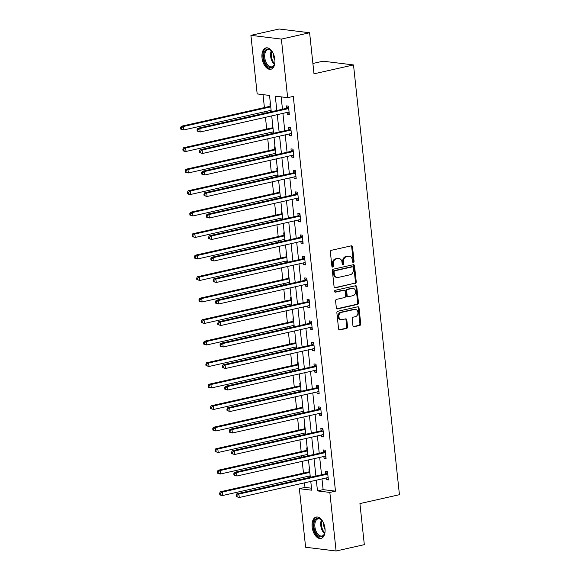 <?xml version="1.0" encoding="UTF-8"?>
<svg xmlns="http://www.w3.org/2000/svg" width="580" height="580" viewBox="0 0 580 580"><rect width="100%" height="100%" fill="white"/><g stroke="black" fill="none" stroke-linecap="round" stroke-linejoin="round"><path stroke-width="0.87" d="M353.38 262.428A0.964 0.776 97 0 0 354.054 261.312L352.517 246.935A1.377 1.117 97 0 0 351.262 245.833L331.318 250.313A1.377 1.117 97 0 0 330.353 251.916L331.89 266.293A0.964 0.776 97 0 0 333.442 265.945L333.246 264.081A4.415 3.56 97 0 1 336.327 258.955L337.988 258.579A4.415 3.56 97 0 1 338.988 258.528A4.415 3.56 97 0 1 341.997 262.117L342.193 263.973A0.964 0.776 97 0 0 343.744 263.625L343.548 261.761A4.415 3.56 97 0 1 346.63 256.635L348.29 256.266A4.415 3.56 97 0 1 349.298 256.215A4.415 3.56 97 0 1 352.299 259.796L352.502 261.66A0.964 0.776 97 0 0 353.38 262.428M352.763 262.24A0.964 0.776 97 0 0 353.227 261.21L351.69 246.833A1.377 1.117 97 0 0 351.146 245.855M332.151 266.873A0.964 0.776 97 0 0 332.615 265.843L332.42 263.98L333.246 264.081M342.461 264.56A0.964 0.776 97 0 0 342.925 263.523L342.722 261.66L343.548 261.761M312.149 526.973A10.962 6.22 77.3 0 1 316.173 517.07A10.962 6.22 77.3 0 1 324.996 528.554A10.962 6.22 77.3 0 1 320.979 538.457A10.962 6.22 77.3 0 1 312.149 526.973M262.008 57.79A10.962 6.22 77.3 0 1 266.031 47.886A10.962 6.22 77.3 0 1 274.855 59.37A10.962 6.22 77.3 0 1 270.838 69.274A10.962 6.22 77.3 0 1 262.008 57.79M352.923 325.605A1.377 1.117 97 0 0 354.177 326.707L359.774 325.445A1.377 1.117 97 0 0 360.738 323.843L359.027 307.886A1.377 1.117 97 0 0 357.773 306.776L337.828 311.264A1.377 1.117 97 0 0 336.871 312.867L338.575 328.831A1.377 1.117 97 0 0 339.829 329.933L346.586 328.411A1.377 1.117 97 0 0 347.55 326.808L346.818 319.979A1.377 1.117 97 0 0 345.564 318.877L342.214 319.631A3.69 2.98 97 0 1 341.381 319.674A3.69 2.98 97 0 1 338.836 316.165A3.69 2.98 97 0 1 341.439 312.388L354.568 309.437A3.69 2.98 97 0 1 355.41 309.394A3.69 2.98 97 0 1 357.947 312.903A3.69 2.98 97 0 1 355.344 316.68L353.155 317.166A1.377 1.117 97 0 0 352.19 318.768L352.923 325.605M271.273 111.759L269.526 95.439L257.172 93.924L250.915 35.344L279.132 29L309.611 32.748L313.998 73.819L353.51 64.938L399.439 494.697L359.926 503.585L364.32 544.656L336.095 551L305.617 547.252L299.36 488.672L311.714 490.194L310.779 481.429M309.611 32.748L281.387 39.092L287.651 97.672L275.29 96.15L276.827 110.504M321.98 478.913L323.125 489.636L335.479 491.151L293.291 96.403L287.651 97.672M335.479 491.151L329.832 492.42L336.095 551M355.272 283.373A1.377 1.117 97 0 0 356.236 281.771L354.532 265.807A1.377 1.117 97 0 0 353.278 264.705L333.333 269.185A1.377 1.117 97 0 0 332.369 270.787L334.08 286.752A1.377 1.117 97 0 0 335.327 287.854L354.452 283.272A1.377 1.117 97 0 0 355.417 281.67L353.706 265.705A1.377 1.117 97 0 0 353.162 264.726M356.78 286.846L358.483 302.811A1.377 1.117 97 0 1 357.526 304.413L337.582 308.894A1.377 1.117 97 0 1 336.327 307.791L335.595 300.962A1.377 1.117 97 0 1 336.56 299.36L344.65 297.54A1.377 1.117 97 0 0 345.615 295.938L345.129 291.406A1.377 1.117 97 0 0 343.875 290.297L335.45 292.189A0.964 0.776 97 0 1 335.247 290.297L355.525 285.744A1.377 1.117 97 0 1 356.78 286.846L355.953 286.745L357.664 302.709L358.483 302.811M353.51 64.938L323.031 61.19L312.895 63.474M281.148 96.874L282.474 109.236M282.917 113.383L284.773 130.739M285.215 134.886L287.064 152.243M287.513 156.39L289.362 173.746M289.812 177.886L291.66 195.243M292.102 199.389L293.958 216.746M294.401 220.893L296.257 238.249M296.699 242.396L298.555 259.753M298.997 263.893L300.853 281.249M301.296 285.396L303.151 302.753M303.594 306.9L305.45 324.256M305.892 328.403L307.748 345.76M308.19 349.907L310.046 367.263M310.488 371.403L312.344 388.76M312.787 392.907L314.643 410.263M315.085 414.41L316.941 431.766M317.383 435.913L319.239 453.27M319.681 457.41L321.537 474.766M287.086 112.447L287.267 114.159L289.326 114.412L288.441 106.14L286.382 105.886L286.621 108.119M289.376 133.951L289.565 135.662L291.624 135.916L290.739 127.644L288.68 127.39L288.92 129.623M291.675 155.447L291.863 157.166L293.922 157.419L293.038 149.147L290.979 148.893L291.218 151.126M293.973 176.951L294.161 178.662L296.22 178.916L295.336 170.65L293.277 170.397L293.516 172.623M296.271 198.454L296.46 200.165L298.519 200.419L297.634 192.147L295.575 191.9L295.814 194.126M298.57 219.958L298.758 221.669L300.817 221.923L299.933 213.65L297.873 213.396L298.106 215.63M300.868 241.454L301.049 243.172L303.108 243.426L302.231 235.154L300.172 234.9L300.404 237.133M303.166 262.957L303.347 264.668L305.406 264.922L304.529 256.657L302.463 256.404L302.702 258.637M305.464 284.461L305.645 286.172L307.704 286.426L306.82 278.154L304.761 277.907L305 280.133M307.762 305.964L307.944 307.675L310.003 307.929L309.118 299.657L307.059 299.403L307.298 301.636M310.061 327.468L310.242 329.179L312.301 329.433L311.416 321.161L309.357 320.907L309.597 323.14M312.359 348.964L312.54 350.683L314.599 350.929L313.715 342.664L311.656 342.41L311.895 344.643M314.657 370.468L314.839 372.179L316.897 372.433L316.013 364.168L313.954 363.914L314.193 366.139M316.955 391.971L317.137 393.682L319.196 393.936L318.311 385.664L316.252 385.41L316.492 387.643M319.254 413.475L319.435 415.186L321.494 415.439L320.61 407.167L318.55 406.913L318.79 409.147M321.552 434.971L321.733 436.689L323.792 436.943L322.908 428.671L320.849 428.417L321.088 430.65M323.85 456.474L324.031 458.185L326.09 458.439L325.206 450.174L323.147 449.921L323.386 452.146M326.149 477.978L326.33 479.689L328.389 479.943L327.504 471.671L325.445 471.417L325.685 473.65M263.03 94.641L264.407 107.568M264.857 111.715L265.009 113.165M265.452 117.312L266.706 129.072M267.148 133.219L267.308 134.669M267.75 138.809L269.004 150.575M269.446 154.715L269.606 156.165M270.048 160.312L271.302 172.071M271.744 176.219L271.904 177.668M272.346 181.815L273.601 193.575M274.043 197.722L274.202 199.172M274.644 203.319L275.899 215.079M276.341 219.225L276.5 220.675M276.943 224.815L278.197 236.582M278.639 240.722L278.799 242.172M279.241 246.319L280.495 258.078M280.938 262.225L281.097 263.675M281.539 267.822L282.793 279.582M283.236 283.729L283.388 285.179M283.837 289.326L285.092 301.085M285.534 305.232L285.686 306.682M286.136 310.822L287.39 322.589M287.832 326.736L287.985 328.178M288.427 332.325L289.688 344.092M290.13 348.232L290.283 349.682M290.725 353.829L291.986 365.589M292.429 369.736L292.581 371.185M293.023 375.333L294.285 387.092M294.727 391.239L294.879 392.689M295.321 396.836L296.583 408.596M297.025 412.742L297.177 414.192M297.62 418.332L298.881 430.099M299.324 434.239L299.476 435.689M299.918 439.836L301.18 451.595M301.622 455.742L301.774 457.192M302.216 461.339L303.478 473.099M303.92 477.246L304.072 478.696M304.514 482.843L305 487.403L311.504 488.2M270.432 103.929L269.91 103.863L270.149 106.097M270.606 110.418L270.766 111.868M272.731 125.432L272.208 125.367L272.44 127.6M272.904 131.921L273.064 133.371M275.029 146.928L274.507 146.87L274.739 149.096M275.203 153.424L275.362 154.875M277.327 168.432L276.798 168.367L277.037 170.6M277.501 174.928L277.661 176.378M279.625 189.936L279.096 189.87L279.335 192.103M279.799 196.431L279.951 197.874M281.923 211.439L281.394 211.374L281.633 213.607M282.098 217.928L282.25 219.378M284.222 232.942L283.692 232.877L283.932 235.103M284.396 239.431L284.548 240.881M286.52 254.439L285.991 254.374L286.23 256.606M286.694 260.935L286.846 262.385M288.818 275.942L288.289 275.877L288.528 278.11M288.992 282.438L289.144 283.888M291.117 297.446L290.587 297.38L290.826 299.613M291.29 303.935L291.443 305.385M293.415 318.949L292.885 318.884L293.125 321.11M293.589 325.438L293.741 326.888M295.713 340.445L295.184 340.38L295.423 342.613M295.887 346.942L296.039 348.392M298.011 361.949L297.482 361.884L297.721 364.117M298.185 368.445L298.337 369.895M300.31 383.452L299.78 383.387L300.019 385.62M300.483 389.941L300.636 391.391M302.608 404.956L302.079 404.891L302.318 407.116M302.782 411.445L302.934 412.895M304.906 426.452L304.377 426.387L304.616 428.62M305.08 432.948L305.232 434.398M307.197 447.956L306.675 447.89L306.914 450.123M307.371 454.452L307.531 455.902M309.495 469.459L308.973 469.394L309.212 471.627M309.669 475.948L309.829 477.398M250.915 35.344L281.387 39.092M305 487.403L299.36 488.672M310.336 477.289L308.48 459.933M308.038 455.786L306.182 438.429M305.74 434.282L303.884 416.926M303.442 412.779L301.586 395.422M301.143 391.283L299.287 373.926M298.845 369.779L296.989 352.423M296.547 348.275L294.691 330.919M294.248 326.772L292.392 309.415M291.95 305.276L290.094 287.919M289.652 283.772L287.796 266.416M287.354 262.269L285.498 244.912M285.055 240.765L283.207 223.409M282.757 219.269L280.909 201.905M280.459 197.765L278.61 180.409M278.168 176.262L276.312 158.905M275.87 154.758L274.014 137.402M273.571 133.255L271.715 115.899M316.332 480.182L317.477 490.905L329.832 492.42M277.269 114.651L279.125 132.008M279.567 136.155L281.423 153.512M281.865 157.659L283.721 175.015M284.164 179.155L286.02 196.511M286.462 200.658L288.318 218.015M288.76 222.162L290.616 239.518M291.058 243.665L292.914 261.022M293.357 265.161L295.213 282.518M295.655 286.665L297.511 304.021M297.953 308.168L299.809 325.525M300.251 329.672L302.107 347.029M302.55 351.175L304.399 368.532M304.848 372.672L306.697 390.028M307.146 394.175L308.995 411.532M309.437 415.679L311.293 433.035M311.736 437.182L313.591 454.539M314.034 458.678L315.89 476.035M323.125 489.636L317.477 490.905M287.267 114.159L289.246 113.716M289.565 135.662L291.544 135.213M291.863 157.166L293.842 156.716M294.161 178.662L296.141 178.219M296.46 200.165L298.439 199.723M298.758 221.669L300.737 221.219M301.049 243.172L303.036 242.723M303.347 264.668L305.334 264.226M305.645 286.172L307.632 285.73M307.944 307.675L309.93 307.226M310.242 329.179L312.228 328.729M312.54 350.683L314.527 350.233M314.839 372.179L316.825 371.736M317.137 393.682L319.123 393.24M319.435 415.186L321.421 414.736M321.733 436.689L323.72 436.24M324.031 458.185L326.018 457.743M326.33 479.689L328.316 479.247M349.298 256.215L348.471 256.113A4.415 3.56 97 0 0 347.471 256.164L348.29 256.266M342.722 261.66A4.415 3.56 97 0 1 345.81 256.534L347.471 256.164M338.988 258.528L338.169 258.426A4.415 3.56 97 0 0 337.161 258.477L337.988 258.579M332.42 263.98A4.415 3.56 97 0 1 335.501 258.854L337.161 258.477M334.624 287.731L354.452 283.272M353.14 267.641A0.964 0.776 97 0 0 352.263 266.873L334.754 270.809A0.964 0.776 97 0 0 334.08 271.926L334.29 273.89A4.415 3.56 97 0 0 337.299 277.472A4.415 3.56 97 0 0 338.299 277.421L350.269 274.731A4.415 3.56 97 0 0 353.351 269.606L353.14 267.641M351.871 266.822A0.964 0.776 97 0 0 351.437 266.771L352.263 266.873M337.299 277.472L336.473 277.37A4.415 3.56 97 0 1 333.471 273.789L333.261 271.824A0.964 0.776 97 0 1 333.935 270.708L351.437 266.771M336.871 308.763L356.7 304.312A1.377 1.117 97 0 0 357.664 302.709M344.187 290.283L343.36 290.181A1.377 1.117 97 0 0 343.048 290.196L334.87 292.037M353.039 295.648A3.69 2.98 97 0 0 355.642 291.878A3.69 2.98 97 0 0 353.104 288.369A3.69 2.98 97 0 0 352.27 288.412L347.645 289.456A1.377 1.117 97 0 0 346.68 291.058L347.159 295.59A1.377 1.117 97 0 0 348.413 296.692L353.039 295.648M353.104 288.369L352.277 288.267A3.69 2.98 97 0 0 351.444 288.311L352.27 288.412M348.101 296.706L347.275 296.605A1.377 1.117 97 0 1 346.34 295.488L345.854 290.957A1.377 1.117 97 0 1 346.818 289.355L351.444 288.311M355.953 286.745A1.377 1.117 97 0 0 355.41 285.766M355.41 309.394L354.583 309.292A3.69 2.98 97 0 0 353.749 309.336L354.568 309.437M341.381 319.674L340.554 319.573A3.69 2.98 97 0 1 338.017 316.064A3.69 2.98 97 0 1 340.619 312.286L353.749 309.336M339.119 329.802L345.76 328.309A1.377 1.117 97 0 0 346.724 326.707L345.999 319.877A1.377 1.117 97 0 0 345.448 318.899M353.474 326.576L358.947 325.344A1.377 1.117 97 0 0 359.912 323.749L358.208 307.784A1.377 1.117 97 0 0 357.657 306.805M270.628 105.734L269.99 106.212A1.406 1.131 -83 0 1 269.577 106.408L181.301 126.251L183.36 126.505L183.729 129.949L271.114 110.309M270.751 106.858L183.36 126.505L181.388 127.796L180.561 127.694L180.713 129.072L181.533 129.173L181.388 127.796M181.533 129.173L183.729 129.949L181.671 129.695L180.713 129.072M180.561 127.694L181.301 126.251M288.108 108.685L286.049 108.431L197.78 128.281L199.839 128.535L288.108 108.685A1.406 1.131 97 0 0 288.521 108.489L288.68 108.373M197.86 129.819L199.839 128.535L200.201 131.979L197.186 131.094L198.012 131.196L197.86 129.819L197.04 129.717L197.186 131.094M289.087 112.179L288.912 112.136A1.406 1.131 97 0 0 288.477 112.136L200.201 131.979L198.012 131.196M286.049 108.431A1.406 1.131 97 0 0 286.462 108.243L288.499 106.698M289.115 112.455L288.137 112.208M197.78 128.281L197.04 129.717M274.956 61.567A9.483 5.38 77.3 0 1 274.463 64.271A9.483 5.38 77.3 0 1 272.977 66.78A9.483 5.38 77.3 0 1 265.017 62.437A9.483 5.38 77.3 0 1 265.698 49.981A9.483 5.38 77.3 0 1 271.447 50.859A9.483 5.38 77.3 0 1 273.05 53.092M271.65 51.083A8.78 4.981 -102.7 0 0 267.974 49.684A8.78 4.981 -102.7 0 0 266.532 50.474A8.78 4.981 -102.7 0 0 265.415 60.711A8.78 4.981 -102.7 0 0 271.824 66.823A8.78 4.981 -102.7 0 0 273.274 66.026A8.78 4.981 -102.7 0 0 274.55 63.981M274.942 60.443A6.916 3.922 77.3 0 1 273.513 54.114M266.757 47.799A10.889 6.177 -102.7 0 0 265.154 48.734A10.889 6.177 -102.7 0 0 263.719 61.262A10.889 6.177 -102.7 0 0 271.534 69.042M325.097 530.751A9.483 5.38 77.3 0 1 324.604 533.448A9.483 5.38 77.3 0 1 318.754 536.225A9.483 5.38 77.3 0 1 313.918 526.872A9.483 5.38 77.3 0 1 315.919 519.086A9.483 5.38 77.3 0 1 321.588 520.042A9.483 5.38 77.3 0 1 323.19 522.268M321.791 520.267A8.78 4.981 -102.7 0 0 318.115 518.861A8.78 4.981 -102.7 0 0 314.896 526.799A8.78 4.981 -102.7 0 0 321.965 536A8.78 4.981 -102.7 0 0 324.691 533.158M325.083 529.627A6.916 3.922 77.3 0 1 323.698 525.197A6.916 3.922 77.3 0 1 323.654 523.29M316.897 516.983A10.889 6.177 -102.7 0 0 313.091 526.77A10.889 6.177 -102.7 0 0 321.675 538.218M272.926 127.23L272.288 127.716A1.406 1.131 -83 0 1 271.875 127.912L183.599 147.755L185.658 148.009L186.028 151.452L273.412 131.805M273.042 128.361L185.658 148.009L183.686 149.292L182.859 149.19L183.012 150.575L183.831 150.677L183.686 149.292M183.831 150.677L186.028 151.452L183.969 151.199L183.012 150.575M182.859 149.19L183.599 147.755M275.224 148.734L274.587 149.219A1.406 1.131 -83 0 1 274.173 149.408L185.897 169.258L187.956 169.512L188.326 172.956L275.71 153.309M275.34 149.865L187.956 169.512L185.984 170.796L185.158 170.694L185.31 172.071L186.129 172.173L185.984 170.796M186.129 172.173L188.326 172.956L186.267 172.702L185.31 172.071M185.158 170.694L185.897 169.258M290.406 130.188L288.347 129.934L200.071 149.778L202.137 150.031L290.406 130.188A1.406 1.131 97 0 0 290.819 129.993L290.979 129.876M200.158 151.322L202.137 150.031L202.5 153.482L199.484 152.598L200.303 152.7L200.158 151.322L199.339 151.221L199.484 152.598M291.385 133.683L291.211 133.639A1.406 1.131 97 0 0 290.776 133.632L202.5 153.482L200.303 152.7M288.347 129.934A1.406 1.131 97 0 0 288.76 129.739L290.798 128.202M291.414 133.958L290.435 133.712M200.071 149.778L199.339 151.221M292.704 151.692L290.645 151.438L202.369 171.281L204.428 171.535L292.704 151.692A1.406 1.131 97 0 0 293.118 151.496L293.277 151.38M202.456 172.826L204.428 171.535L204.798 174.979L201.782 174.101L202.601 174.203L202.456 172.826L201.63 172.724L201.782 174.101M293.683 155.186L293.509 155.143A1.406 1.131 97 0 0 293.074 155.135L204.798 174.979L202.601 174.203M290.645 151.438A1.406 1.131 97 0 0 291.058 151.242L293.096 149.705M293.712 155.462L292.733 155.215M202.369 171.281L201.63 172.724M277.523 170.237L276.885 170.716A1.406 1.131 -83 0 1 276.471 170.911L188.195 190.755L190.255 191.008L190.624 194.46L278.008 174.812M277.639 171.368L190.255 191.008L188.282 192.299L187.456 192.198L187.608 193.575L188.427 193.676L188.282 192.299M188.427 193.676L190.624 194.46L188.565 194.206L187.608 193.575M187.456 192.198L188.195 190.755M279.821 191.741L279.183 192.219A1.406 1.131 -83 0 1 278.77 192.415L190.494 212.258L192.553 212.512L192.923 215.956L280.307 196.315M279.937 192.864L192.553 212.512L190.581 213.802L189.754 213.701L189.899 215.079L190.726 215.18L190.581 213.802M190.726 215.18L192.923 215.956L189.899 215.079M189.754 213.701L190.494 212.258M282.119 213.237L281.481 213.723A1.406 1.131 -83 0 1 281.068 213.918L192.792 233.762L194.851 234.015L195.221 237.459L282.605 217.819M282.235 214.368L194.851 234.015L192.879 235.299L192.052 235.204L192.198 236.582L193.024 236.683L192.879 235.299M193.024 236.683L195.221 237.459L192.198 236.582M192.052 235.204L192.792 233.762M295.002 173.195L292.943 172.941L204.667 192.785L206.726 193.038L295.002 173.195A1.406 1.131 97 0 0 295.416 173L295.575 172.876M204.755 194.322L206.726 193.038L207.096 196.482L204.08 195.605L204.899 195.707L204.755 194.322L203.928 194.22L204.08 195.605M295.981 176.69L295.807 176.646A1.406 1.131 97 0 0 295.372 176.639L207.096 196.482L204.899 195.707M292.943 172.941A1.406 1.131 97 0 0 293.357 172.746L295.394 171.201M296.01 176.965L295.031 176.712M204.667 192.785L203.928 194.22M297.301 194.692L295.242 194.438L206.966 214.288L209.025 214.542L297.301 194.692A1.406 1.131 97 0 0 297.714 194.503L297.873 194.38M207.053 215.825L209.025 214.542L209.394 217.986L206.379 217.101L207.198 217.203L207.053 215.825L206.226 215.724L206.379 217.101M298.279 198.186L298.106 198.143A1.406 1.131 97 0 0 297.671 198.143L209.394 217.986L207.198 217.203M295.242 194.438A1.406 1.131 97 0 0 295.655 194.249L297.692 192.705M298.308 198.462L297.33 198.215M206.966 214.288L206.226 215.724M299.599 216.195L297.54 215.941L209.264 235.785L211.323 236.038L299.599 216.195A1.406 1.131 97 0 0 300.012 215.999L300.172 215.883M209.351 237.329L211.323 236.038L211.693 239.489L208.677 238.605L209.496 238.706L209.351 237.329L208.524 237.227L208.677 238.605M300.578 219.689L300.404 219.646A1.406 1.131 97 0 0 299.969 219.639L211.693 239.489L209.496 238.706M297.54 215.941A1.406 1.131 97 0 0 297.953 215.745L299.99 214.208M300.607 219.965L299.628 219.719M209.264 235.785L208.524 237.227M301.897 237.698L299.838 237.445L211.562 257.288L213.621 257.542L301.897 237.698A1.406 1.131 97 0 0 302.31 237.503L302.463 237.387M211.649 258.832L213.621 257.542L213.991 260.986L210.975 260.108L211.794 260.21L211.649 258.832L210.823 258.731L210.975 260.108M302.876 241.193L302.702 241.149A1.406 1.131 97 0 0 302.267 241.142L213.991 260.986L211.794 260.21M299.838 237.445A1.406 1.131 97 0 0 300.251 237.249L302.289 235.712M302.905 241.469L301.926 241.222M211.562 257.288L210.823 258.731M304.195 259.202L302.137 258.948L213.861 278.791L215.919 279.045L304.195 259.202A1.406 1.131 97 0 0 304.609 259.006L304.761 258.883M213.948 280.329L215.919 279.045L216.289 282.489L213.273 281.612L214.093 281.713L213.948 280.329L213.121 280.227L213.273 281.612M305.174 262.696L304.993 262.653A1.406 1.131 97 0 0 304.565 262.646L216.289 282.489L214.093 281.713M302.137 258.948A1.406 1.131 97 0 0 302.55 258.752L304.587 257.215M305.203 262.972L304.224 262.726M213.861 278.791L213.121 280.227M306.494 280.698L304.435 280.445L216.159 300.295L218.218 300.549L306.494 280.698A1.406 1.131 97 0 0 306.907 280.51L307.059 280.387M216.246 301.832L218.218 300.549L218.588 303.993L215.564 303.108L216.391 303.209L216.246 301.832L215.419 301.731L215.564 303.108M307.465 284.193L307.291 284.149A1.406 1.131 97 0 0 306.863 284.149L218.588 303.993L216.391 303.209M304.435 280.445A1.406 1.131 97 0 0 304.848 280.256L306.885 278.712M307.501 284.468L306.523 284.222M216.159 300.295L215.419 301.731M308.792 302.202L306.733 301.948L218.457 321.791L220.516 322.045L308.792 302.202A1.406 1.131 97 0 0 309.205 302.006L309.357 301.89M218.544 323.336L220.516 322.045L220.886 325.496L217.862 324.611L218.689 324.713L218.544 323.336L217.718 323.234L217.862 324.611M309.763 305.696L309.589 305.653A1.406 1.131 97 0 0 309.162 305.645L220.886 325.496L218.689 324.713M306.733 301.948A1.406 1.131 97 0 0 307.146 301.752L309.183 300.215M309.793 305.972L308.821 305.725M218.457 321.791L217.718 323.234M311.09 323.705L309.031 323.451L220.755 343.295L222.814 343.548L311.09 323.705A1.406 1.131 97 0 0 311.504 323.51L311.656 323.394M220.842 344.839L222.814 343.548L223.184 346.992L220.161 346.115L220.987 346.216L220.842 344.839L220.016 344.738L220.161 346.115M312.062 327.2L311.888 327.156A1.406 1.131 97 0 0 311.46 327.149L223.184 346.992L220.987 346.216M309.031 323.451A1.406 1.131 97 0 0 309.445 323.256L311.482 321.719M312.091 327.475L311.119 327.229M220.755 343.295L220.016 344.738M313.388 345.209L311.329 344.955L223.054 364.798L225.112 365.052L313.388 345.209A1.406 1.131 97 0 0 313.802 345.013L313.954 344.897M223.14 366.342L225.112 365.052L225.482 368.496L222.459 367.618L223.286 367.72L223.14 366.342L222.314 366.241L222.459 367.618M314.36 348.703L314.186 348.66A1.406 1.131 97 0 0 313.758 348.652L225.482 368.496L223.286 367.72M311.329 344.955A1.406 1.131 97 0 0 311.743 344.759L313.78 343.222M314.389 348.979L313.41 348.732M223.054 364.798L222.314 366.241M315.687 366.705L313.628 366.458L225.352 386.302L227.411 386.555L315.687 366.705A1.406 1.131 97 0 0 316.1 366.517L316.252 366.393M225.439 387.839L227.411 386.555L227.78 389.999L224.757 389.115L225.584 389.216L225.439 387.839L224.612 387.737L224.757 389.115M316.658 370.2L316.484 370.156A1.406 1.131 97 0 0 316.056 370.156L227.78 389.999L225.584 389.216M313.628 366.458A1.406 1.131 97 0 0 314.034 366.263L316.071 364.719M316.687 370.482L315.708 370.228M225.352 386.302L224.612 387.737M317.985 388.209L315.926 387.955L227.65 407.798L229.709 408.052L317.985 388.209A1.406 1.131 97 0 0 318.391 388.013L318.55 387.897M227.737 409.342L229.709 408.052L230.079 411.503L227.055 410.618L227.882 410.72L227.737 409.342L226.911 409.241L227.055 410.618M318.957 391.703L318.782 391.659A1.406 1.131 97 0 0 318.355 391.652L230.079 411.503L227.882 410.72M315.926 387.955A1.406 1.131 97 0 0 316.332 387.759L318.369 386.222M318.986 391.978L318.007 391.732M227.65 407.798L226.911 409.241M320.283 409.712L318.224 409.458L229.948 429.301L232.007 429.555L320.283 409.712A1.406 1.131 97 0 0 320.689 409.516L320.849 409.4M230.028 430.846L232.007 429.555L232.377 432.999L229.354 432.122L230.18 432.223L230.028 430.846L229.209 430.744L229.354 432.122M321.255 413.207L321.081 413.163A1.406 1.131 97 0 0 320.653 413.156L232.377 432.999L230.18 432.223M318.224 409.458A1.406 1.131 97 0 0 318.63 409.262L320.668 407.726M321.284 413.482L320.305 413.236M229.948 429.301L229.209 430.744M322.582 431.215L320.522 430.962L232.246 450.805L234.305 451.059L322.582 431.215A1.406 1.131 97 0 0 322.988 431.02L323.147 430.904M232.326 452.349L234.305 451.059L234.675 454.502L231.652 453.625L232.478 453.727L232.326 452.349L231.507 452.248L231.652 453.625M323.553 434.71L323.379 434.666A1.406 1.131 97 0 0 322.944 434.659L234.675 454.502L232.478 453.727M320.522 430.962A1.406 1.131 97 0 0 320.928 430.766L322.966 429.229M323.582 434.986L322.603 434.739M232.246 450.805L231.507 452.248M324.88 452.712L322.821 452.465L234.545 472.309L236.604 472.562L324.88 452.712A1.406 1.131 97 0 0 325.286 452.523L325.445 452.4M234.624 473.846L236.604 472.562L236.974 476.006L233.95 475.122L234.777 475.223L234.624 473.846L233.805 473.744L233.95 475.122M325.851 456.213L325.677 456.163A1.406 1.131 97 0 0 325.242 456.163L236.974 476.006L234.777 475.223M322.821 452.465A1.406 1.131 97 0 0 323.227 452.27L325.264 450.725M325.88 456.489L324.901 456.235M234.545 472.309L233.805 473.744M284.418 234.74L283.779 235.226A1.406 1.131 -83 0 1 283.366 235.415L195.09 255.265L197.149 255.519L197.519 258.963L284.903 239.315M284.534 235.871L197.149 255.519L195.177 256.802L194.351 256.701L194.496 258.078L195.322 258.18L195.177 256.802M195.322 258.18L197.519 258.963L194.496 258.078M194.351 256.701L195.09 255.265M286.716 256.244L286.078 256.723A1.406 1.131 -83 0 1 285.664 256.918L197.388 276.762L199.448 277.015L199.817 280.466L287.201 260.819M286.832 257.375L199.448 277.015L197.475 278.306L196.649 278.204L196.794 279.582L197.62 279.683L197.475 278.306M197.62 279.683L199.817 280.466L196.794 279.582M196.649 278.204L197.388 276.762M289.007 277.748L288.369 278.226A1.406 1.131 -83 0 1 287.963 278.422L199.687 298.265L201.746 298.519L202.115 301.962L289.5 282.322M289.13 278.879L201.746 298.519L199.774 299.809L198.947 299.708L199.092 301.085L199.919 301.187L199.774 299.809M199.919 301.187L202.115 301.962L200.056 301.716L199.092 301.085M198.947 299.708L199.687 298.265M291.305 299.244L290.667 299.73A1.406 1.131 -83 0 1 290.261 299.925L201.985 319.769L204.044 320.022L204.414 323.466L291.798 303.826M291.428 300.375L204.044 320.022L202.072 321.313L201.245 321.211L201.39 322.589L202.217 322.69L202.072 321.313M202.217 322.69L204.414 323.466L201.39 322.589M201.245 321.211L201.985 319.769M293.603 320.747L292.965 321.233A1.406 1.131 -83 0 1 292.559 321.429L204.283 341.272L206.342 341.526L206.712 344.969L294.096 325.322M293.726 321.878L206.342 341.526L204.363 342.809L203.544 342.707L203.689 344.085L204.515 344.187L204.363 342.809M204.515 344.187L206.712 344.969L203.689 344.085M203.544 342.707L204.283 341.272M295.901 342.251L295.263 342.729A1.406 1.131 -83 0 1 294.857 342.925L206.582 362.775L208.64 363.022L209.01 366.473L296.394 346.825M296.025 343.382L208.64 363.022L206.661 364.312L205.842 364.211L205.987 365.589L206.813 365.69L206.661 364.312M206.813 365.69L209.01 366.473L205.987 365.589M205.842 364.211L206.582 362.775M298.2 363.754L297.562 364.233A1.406 1.131 -83 0 1 297.156 364.428L208.88 384.272L210.939 384.525L211.308 387.969L298.693 368.329M298.323 364.885L210.939 384.525L208.96 385.816L208.14 385.714L208.285 387.092L209.112 387.193L208.96 385.816M209.112 387.193L211.308 387.969L209.242 387.723L208.285 387.092M208.14 385.714L208.88 384.272M300.498 385.258L299.86 385.736A1.406 1.131 -83 0 1 299.454 385.932L211.178 405.775L213.237 406.029L213.6 409.473L300.991 389.833M300.621 386.382L213.237 406.029L211.258 407.32L210.438 407.218L210.583 408.596L211.41 408.697L211.258 407.32M211.41 408.697L213.6 409.473L210.583 408.596M210.438 407.218L211.178 405.775M302.796 406.754L302.158 407.24A1.406 1.131 -83 0 1 301.752 407.435L213.476 427.279L215.535 427.533L215.898 430.976L303.289 411.329M302.919 407.885L215.535 427.533L213.556 428.816L212.737 428.714L212.882 430.092L213.708 430.193L213.556 428.816M213.708 430.193L215.898 430.976L212.882 430.092M212.737 428.714L213.476 427.279M305.094 428.257L304.457 428.743A1.406 1.131 -83 0 1 304.043 428.932L215.774 448.782L217.833 449.029L218.196 452.48L305.587 432.832M305.218 429.388L217.833 449.029L215.854 450.319L215.035 450.218L215.18 451.595L216.006 451.697L215.854 450.319M216.006 451.697L218.196 452.48L215.18 451.595M215.035 450.218L215.774 448.782M307.393 449.761L306.755 450.239A1.406 1.131 -83 0 1 306.341 450.435L218.073 470.278L220.132 470.532L220.494 473.983L307.879 454.336M307.516 450.892L220.132 470.532L218.152 471.823L217.333 471.721L217.478 473.099L218.298 473.2L218.152 471.823M218.298 473.2L220.494 473.983L218.435 473.729L217.478 473.099M217.333 471.721L218.073 470.278M309.691 471.264L309.053 471.743A1.406 1.131 -83 0 1 308.64 471.939L220.364 491.782L222.423 492.036L222.792 495.479L310.177 475.839M309.814 472.388L222.423 492.036L220.451 493.326L219.624 493.225L219.776 494.602L220.596 494.704L220.451 493.326M220.596 494.704L222.792 495.479L220.733 495.226L219.776 494.602M219.624 493.225L220.364 491.782M327.178 474.215L325.119 473.962L236.843 493.812L238.902 494.059L327.178 474.215A1.406 1.131 97 0 0 327.584 474.019L327.743 473.903M236.923 495.349L238.902 494.059L239.264 497.51L236.249 496.625L237.075 496.726L236.923 495.349L236.103 495.248L236.249 496.625M328.149 477.71L327.976 477.666A1.406 1.131 97 0 0 327.54 477.666L239.264 497.51L237.075 496.726M325.119 473.962A1.406 1.131 97 0 0 325.525 473.773L327.562 472.229M328.178 477.985L327.2 477.739M236.843 493.812L236.103 495.248M353.227 261.21L354.054 261.312M332.615 265.843L333.442 265.945M342.925 263.523L343.744 263.625M345.81 256.534L346.63 256.635M335.501 258.854L336.327 258.955M351.69 246.833L352.517 246.935M334.718 287.781L335.327 287.854M353.706 265.705L354.532 265.807M355.417 281.67L356.236 281.771M333.935 270.708L334.754 270.809M333.261 271.824L334.08 271.926M333.471 273.789L334.29 273.89M356.7 304.312L357.526 304.413M336.965 308.821L337.582 308.894M343.048 290.196L343.875 290.297M335.022 292.139L335.45 292.189M346.818 289.355L347.645 289.456M345.854 290.957L346.68 291.058M346.34 295.488L347.159 295.59M340.619 312.286L341.439 312.388M345.999 319.877L346.818 319.979M346.724 326.707L347.55 326.808M345.76 328.309L346.586 328.411M339.213 329.861L339.829 329.933M358.208 307.784L359.027 307.886M359.912 323.749L360.738 323.843M358.947 325.344L359.774 325.445M353.561 326.634L354.177 326.707M269.99 106.212L270.686 106.299M269.577 106.408L270.715 106.546M288.521 108.489L286.462 108.243M274.376 64.416A8.78 4.981 77.3 0 1 271.31 50.764M271.832 51.294A8.497 4.821 -102.7 0 0 274.623 63.713M324.517 533.593A8.78 4.981 77.3 0 1 320.776 525.48A8.78 4.981 77.3 0 1 321.45 519.948M321.973 520.47A8.497 4.821 -102.7 0 0 321.501 525.371A8.497 4.821 -102.7 0 0 324.764 532.897M272.288 127.716L272.984 127.803M271.875 127.912L273.013 128.049M274.587 149.219L275.282 149.299M274.173 149.408L275.312 149.553M290.819 129.993L288.76 129.739M293.118 151.496L291.058 151.242M276.885 170.716L277.581 170.803M276.471 170.911L277.61 171.049M279.183 192.219L279.879 192.306M278.77 192.415L279.908 192.553M281.481 213.723L282.177 213.81M281.068 213.918L282.206 214.056M295.416 173L293.357 172.746M297.714 194.503L295.655 194.249M300.012 215.999L297.953 215.745M302.31 237.503L300.251 237.249M304.609 259.006L302.55 258.752M306.907 280.51L304.848 280.256M309.205 302.006L307.146 301.752M311.504 323.51L309.445 323.256M313.802 345.013L311.743 344.759M316.1 366.517L314.034 366.263M318.391 388.013L316.332 387.759M320.689 409.516L318.63 409.262M322.988 431.02L320.928 430.766M325.286 452.523L323.227 452.27M283.779 235.226L284.476 235.313M283.366 235.415L284.505 235.56M286.078 256.723L286.774 256.81M285.664 256.918L286.803 257.063M288.369 278.226L289.072 278.313M287.963 278.422L289.094 278.56M290.667 299.73L291.37 299.817M290.261 299.925L291.392 300.063M292.965 321.233L293.668 321.32M292.559 321.429L293.69 321.567M295.263 342.729L295.967 342.816M294.857 342.925L295.988 343.07M297.562 364.233L298.265 364.32M297.156 364.428L298.287 364.566M299.86 385.736L300.563 385.823M299.454 385.932L300.585 386.07M302.158 407.24L302.861 407.327M301.752 407.435L302.883 407.573M304.457 428.743L305.152 428.823M304.043 428.932L305.181 429.077M306.755 450.239L307.451 450.326M306.341 450.435L307.48 450.573M309.053 471.743L309.749 471.83M308.64 471.939L309.778 472.076M327.584 474.019L325.525 473.773M351.661 266.757L352.481 266.858"/></g></svg>
